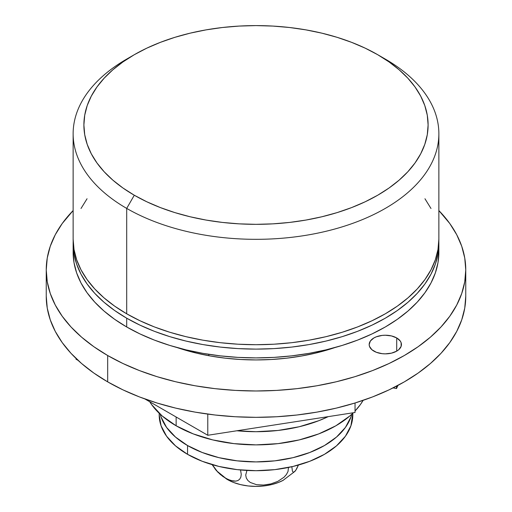 <?xml version="1.0" encoding="UTF-8"?>
<svg xmlns="http://www.w3.org/2000/svg" width="512" height="512" viewBox="0 0 512 512"><rect width="100%" height="100%" fill="white"/><g stroke="black" fill="none" stroke-linecap="round" stroke-linejoin="round"><path stroke-width="0.77" d="M134.298 54.707L126.694 59.098A182.867 105.574 0 0 0 126.694 208.403L134.298 195.232A172.109 99.366 180 0 1 134.298 54.707A172.109 99.366 180 0 1 377.702 54.701L365.184 48.154L351.616 42.349L337.133 37.331L321.862 33.165L305.958 29.882L289.574 27.507L272.87 26.08L256 25.6L239.13 26.08L222.426 27.507L206.042 29.882L190.138 33.165L174.867 37.331L160.384 42.349L146.816 48.154L134.298 54.701L122.957 61.926L112.896 69.76L104.211 78.125L96.992 86.938L91.302 96.122L87.2 105.581L84.717 115.226L83.891 124.966L84.717 134.707L87.2 144.352L91.302 153.811L96.992 162.995L104.211 171.808L112.896 180.173L122.957 188.006L134.298 195.232L146.816 201.779L160.384 207.584L174.867 212.602L190.138 216.768L206.042 220.058L222.426 222.426L239.13 223.853L256 224.333L272.87 223.853L289.574 222.426L305.958 220.058L321.862 216.768L337.133 212.602L351.616 207.584L365.184 201.779L377.702 195.232L389.043 188.006L399.104 180.173L407.789 171.808L415.008 162.995L420.698 153.811L424.8 144.352L427.283 134.707L428.109 124.966L427.283 115.226L424.8 105.581L420.698 96.122L415.008 86.938L407.789 78.125L399.104 69.76L389.043 61.926L377.702 54.707L385.306 59.098L377.702 54.701A172.109 99.366 180 0 1 377.702 54.707A172.109 99.366 180 0 1 377.696 195.232A172.109 99.366 180 0 1 134.298 195.232L126.694 208.403A182.867 105.574 0 0 0 385.306 208.403A182.867 105.574 0 0 0 385.306 59.098L385.306 59.098A182.867 105.574 180 0 1 438.867 133.747A182.867 105.574 180 0 1 325.978 231.29A182.867 105.574 180 0 1 126.694 208.403L126.694 313.798A182.867 105.574 0 0 0 325.978 336.685A182.867 105.574 0 0 0 438.867 239.142L437.984 249.491L435.354 259.744L430.995 269.792L424.947 279.546L417.274 288.915L408.045 297.798L397.357 306.125L385.306 313.798L372.006 320.755L357.594 326.931L342.202 332.256L325.978 336.685L309.082 340.179L291.674 342.694L273.926 344.211L256 344.723L238.074 344.211L220.326 342.694L202.918 340.179L186.022 336.685L169.798 332.256L154.406 326.931L139.994 320.755L126.694 313.798L126.694 208.403A182.867 105.574 180 0 1 73.133 133.747A182.867 105.574 180 0 1 130.611 56.902M73.133 239.142A182.867 105.574 0 0 0 126.694 313.798L114.643 306.125L103.955 297.798L94.726 288.915L87.053 279.546L81.005 269.792L76.646 259.744L74.016 249.491L73.133 239.142L73.133 133.747M424.947 198.746L430.995 208.499M81.005 208.499L87.053 198.746M236.883 430.765A112.947 65.21 0 0 0 328.218 416.64A112.947 65.21 180 0 1 236.883 430.765M208.813 354.323L208.813 355.718L208.813 354.323M236.877 430.765L256 431.706L278.035 430.458L299.226 426.746L318.752 420.717L328.218 416.634L318.752 420.717L299.226 426.746L278.035 430.458L256 431.706L236.877 430.765M396.717 337.952L396.717 351.13L398.72 349.715L401.133 346.355L401.133 342.72L400.211 340.973L396.717 337.952L391.482 335.936L385.306 335.226L382.157 335.405L376.339 336.794L373.894 337.952L370.4 340.973L369.171 344.538A16.134 9.318 180 0 1 379.13 335.936A16.134 9.318 180 0 1 396.717 337.952A16.134 9.318 180 0 1 401.44 344.538A16.134 9.318 180 0 1 391.482 353.146A16.134 9.318 180 0 1 373.894 351.13A16.134 9.318 180 0 1 369.171 344.538L369.478 346.355L371.891 349.715L376.339 352.288L382.157 353.677L385.306 353.856L391.482 353.146L396.717 351.13L396.717 337.952M46.24 269.888L47.251 281.754L50.272 293.51L55.27 305.037L62.208 316.23L71.008 326.976L81.594 337.165L93.856 346.714L107.68 355.52L122.931 363.501L139.462 370.579L157.12 376.691L175.731 381.773L195.11 385.773L215.078 388.659L235.443 390.406L256 390.989L276.557 390.406L296.922 388.659L316.89 385.773L336.269 381.773L354.88 376.691L372.538 370.579L389.069 363.501L404.32 355.52L418.144 346.714L430.406 337.165L440.992 326.976L449.792 316.23L456.73 305.037L461.728 293.51L464.749 281.754L465.76 269.888L464.749 258.016L461.728 246.259L456.73 234.733L449.792 223.539L438.867 210.56A209.76 121.101 180 0 1 465.76 269.888A209.76 121.101 180 0 1 336.269 381.773A209.76 121.101 180 0 1 107.68 355.52L107.68 381.869A209.76 121.101 0 0 0 336.269 408.122A209.76 121.101 0 0 0 465.76 296.237L464.749 308.102L461.728 319.859L456.73 331.392L449.792 342.579L440.992 353.325L430.406 363.514L418.144 373.062L404.32 381.869L389.069 389.85L372.538 396.928L354.88 403.04L336.269 408.122L316.89 412.122L296.922 415.008L276.557 416.755L256 417.338L235.443 416.755L215.078 415.008L195.11 412.122L175.731 408.122L157.12 403.04L139.462 396.928L122.931 389.85L107.68 381.869L107.68 355.52A209.76 121.101 180 0 1 46.24 269.888A209.76 121.101 180 0 1 73.133 210.56L62.208 223.539L55.27 234.733L50.272 246.259L47.251 258.016L46.24 269.888L46.24 296.237A209.76 121.101 0 0 0 107.68 381.869L93.856 373.062L81.594 363.514L71.008 353.325L62.208 342.579L55.27 331.392L50.272 319.859L47.251 308.102L46.24 296.237M76.032 359.206L78.112 360.403L76.032 359.206L76.032 358.445L76.032 359.206M144.851 398.938L207.776 435.27L355.04 412.486L355.04 402.989L355.04 412.486L207.776 435.27L207.776 414.093L207.776 435.27L144.851 398.938M396.506 388.55L396.506 386.15L396.506 388.55L397.978 385.382L396.506 388.55A32.269 18.63 0 0 0 393.018 387.93M177.075 347.558L196.314 353.082L210.72 356.058L225.568 358.208L240.71 359.501L256 359.936L271.29 359.501L286.432 358.208L301.28 356.058L315.686 353.082L334.925 347.558A155.974 90.048 180 0 1 177.075 347.558M73.133 243.539A182.867 105.574 180 0 1 73.171 241.344L74.016 253.888L76.646 264.134L81.005 274.182L87.053 283.942L94.726 293.306L103.955 302.195L114.643 310.515L126.694 318.189A182.867 105.574 180 0 1 73.133 243.539L73.133 252.32A182.867 105.574 0 0 0 126.694 326.976L126.694 318.189L139.994 325.146L154.406 331.322L169.798 336.646L186.022 341.075L202.918 344.57L220.326 347.085L238.074 348.608L256 349.114L273.926 348.608L291.674 347.085L309.082 344.57L325.978 341.075L342.202 336.646L357.594 331.322L372.006 325.146L385.306 318.189L397.357 310.515L408.045 302.195L417.274 293.306L424.947 283.942L430.995 274.182L435.354 264.134L437.984 253.888L438.829 241.344A182.867 105.574 180 0 1 438.867 243.539A182.867 105.574 180 0 1 325.978 341.075A182.867 105.574 180 0 1 126.694 318.189L126.694 326.976A182.867 105.574 0 0 0 325.978 349.862A182.867 105.574 0 0 0 438.867 252.32A182.867 105.574 0 0 0 438.707 247.93M73.133 252.32L74.016 262.669L76.646 272.915L81.005 282.97L87.053 292.723L94.726 302.086L103.955 310.976L114.643 319.296L126.694 326.976L139.994 333.933L154.406 340.102L169.798 345.427L186.022 349.862L202.918 353.35L220.326 355.866L238.074 357.389L256 357.894L273.926 357.389L291.674 355.866L309.082 353.35L325.978 349.862L342.202 345.427L357.594 340.102L372.006 333.933L385.306 326.976L397.357 319.296L408.045 310.976L417.274 302.086L424.947 292.723L430.995 282.97L435.354 272.915L437.984 262.669L438.867 252.32L438.867 243.539M176.134 416.998L176.134 425.786A112.947 65.21 0 0 0 353.338 412.749L349.914 415.904L335.866 425.786L318.752 433.894L299.226 439.917L278.035 443.629L256 444.883L233.965 443.629L212.774 439.917L193.248 433.894L176.134 425.786L176.134 416.998M355.04 411.021A112.947 65.21 0 0 0 363.117 400.358L360.352 404.627L355.04 411.021M149.722 401.754A112.947 65.21 0 0 0 176.134 425.786L162.086 415.904L151.648 404.627L149.722 401.754M159.187 413.261L159.187 414.803A96.813 55.891 0 0 0 187.546 454.33L187.546 445.542L202.214 452.493L218.95 457.658L237.114 460.838L256 461.914L274.886 460.838L293.05 457.658L309.786 452.493L324.454 445.542L336.493 437.075L345.44 427.411L350.95 416.928L351.757 414.253A96.813 55.891 180 0 1 286.342 459.098A96.813 55.891 180 0 1 187.546 445.542L187.546 454.33A96.813 55.891 0 0 0 293.05 466.445A96.813 55.891 0 0 0 352.813 414.803A96.813 55.891 0 0 0 352.774 413.293M187.546 445.542A96.813 55.891 180 0 1 160.243 414.253L161.05 416.928L166.56 427.411L175.507 437.075L187.546 445.542M159.187 414.803L161.05 425.709L166.56 436.192L175.507 445.856L187.546 454.33L202.214 461.28L218.95 466.445L237.114 469.626L256 470.701L274.886 469.626L293.05 466.445L309.786 461.28L324.454 454.33L336.493 445.856L345.44 436.192L350.95 425.709L352.813 413.261M240.538 469.984L241.254 474.336L240.845 477.139L239.674 479.232L237.92 480.544L235.776 481.133L230.854 480.57L225.574 478.234A25.997 15.008 120 0 0 227.149 479.398A25.997 15.008 -60 0 1 225.574 478.234L220.314 474.49L215.386 469.37L212.314 464.685L217.766 472.09L222.918 476.525L228.243 479.597L233.382 481.107L235.776 481.133L237.92 480.544L239.674 479.232L240.845 477.139L241.254 474.336L240.538 469.984M229.805 480.819A40.339 23.29 -0 0 0 283.354 480.23M245.715 475.053L246.938 470.451L245.715 475.053L246.285 477.997L245.715 475.053M288.499 467.456L288 471.514L286.4 474.534L284.006 477.229L277.811 481.376L270.778 483.923L263.526 485.05L256.486 484.678L250.285 482.464L247.891 480.512L246.285 477.997L247.891 480.512L250.285 482.464L256.486 484.678L263.526 485.05L270.778 483.923L277.811 481.376L284.006 477.229L286.4 474.534L288 471.514L288.499 467.456M294.72 471.603L296.595 469.005L298.534 464.826L295.642 470.528L293.843 472.147L293.056 472.026L292.41 471.098L291.821 466.573L292.41 471.098L293.056 472.026L293.843 472.147L295.04 471.283M227.475 479.578A25.997 15.008 -60 0 1 227.149 479.398M228.73 480.275L233.587 482.477L240.563 484.627L248.128 485.952L256 486.4L263.872 485.952L271.437 484.627L278.413 482.477L283.283 480.269M438.867 239.142L438.867 133.747M465.76 269.888L465.76 296.237M212.109 464.627L216.397 470.65L227.155 479.405L228.979 480.403M283.021 480.403L295.021 471.302"/></g></svg>
